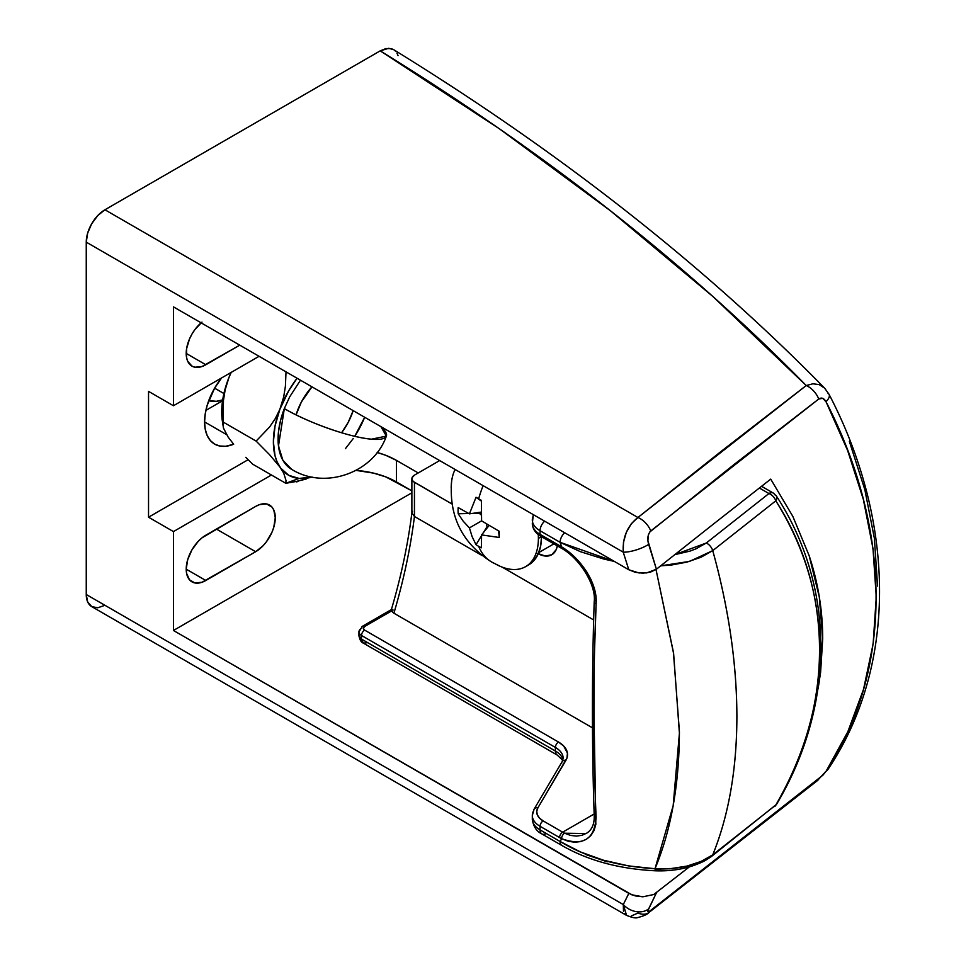 <?xml version="1.0" encoding="UTF-8"?>
<svg xmlns="http://www.w3.org/2000/svg" width="966" height="966" viewBox="0 0 966 966"><rect width="100%" height="100%" fill="white"/><g stroke="black" fill="none" stroke-linecap="round" stroke-linejoin="round"><path stroke-width="1.45" d="M226.527 434.591L204.587 421.925L226.527 434.591M205.879 410.381L222.554 400.757L205.879 410.381M233.651 444.239A48.445 27.966 -60 0 1 214.609 444.094A48.445 27.966 -60 0 1 221.564 377.96L214.609 388.163L207.183 405.285L205.239 413.822L204.587 421.925L205.239 429.254L207.183 435.557L210.359 440.568L214.609 444.094L219.801 446.014L225.73 446.256L233.651 444.239M393.657 49.664L391.242 48.638L386.014 48.566L380.218 50.848C545.307 152.628 687.321 264.189 806.236 385.531L712.908 296.514L610.548 210.854L499.519 128.864L380.218 50.848L104.932 209.779L637.922 517.498L721.361 451.207L806.236 385.531L812.889 383.792L819.156 384.589L824.578 388.078C703.985 265.155 560.34 152.362 393.657 49.664L388.743 48.3L380.218 50.848L104.932 209.779L97.783 215.551L91.722 223.726L87.677 233.06L86.252 242.14L623.239 552.166L628.794 569.759L173.445 306.862L173.445 405.744L259.069 356.297L173.445 405.744L148.535 391.363L148.535 517.208L173.445 531.59L173.445 630.472L628.83 893.381L623.287 904.562L86.252 594.513L86.252 242.14L623.239 552.166L628.794 569.759L173.445 306.862L173.445 405.744L148.535 391.363L148.535 517.208L173.445 531.59L173.445 630.472L631.849 894.818L642.897 896.798L653.728 894.528L689.362 866.876L653.728 894.528L642.897 896.798L635.278 895.905L628.83 893.381L623.287 904.562L86.252 594.513L87.677 601.951L91.722 606.612L97.783 607.783L104.932 605.296M201.109 322.837A27.748 16.024 -60 0 0 186.921 346.939A27.748 16.024 -60 0 0 191.956 366.126L191.956 366.126A27.748 16.024 -60 0 0 205.83 364.75L186.209 353.423L205.83 364.75L239.773 345.152L202.003 366.525L194.927 367.225L191.956 366.126L187.706 361.236L186.583 357.625L186.583 348.786L189.517 338.933L191.956 334.091L194.927 329.551L202.003 322.089M398.04 55.617L396.929 53.094M395.384 51.053L394.671 50.389M806.236 385.531A17.617 11.447 52.8 0 1 818.77 398.994L650.77 530.926A17.617 11.664 -128.7 0 0 637.922 517.498A17.617 11.664 51.3 0 1 650.77 530.926C647.763 534.283 647.051 538.75 648.657 544.341A17.617 4.89 161.8 0 1 623.239 552.166A17.617 4.89 -18.2 0 0 648.657 544.341L656.397 569.228L713.391 524.091L656.397 569.228L646.785 572.898L638.997 572.947L628.794 569.759L635.254 572.283L642.897 573.164L650.456 572.126L656.397 569.228L647.896 540.67L648.331 535.079L649.732 532.024L734.003 464.549L818.77 398.994A17.617 11.447 -127.2 0 0 806.236 385.531L637.922 517.498C627.345 525.878 622.454 537.434 623.239 552.166L623.456 542.433L626.282 532.435L631.353 523.681L637.922 517.498L104.932 209.779A26.42 15.251 120 0 0 86.252 242.14L86.252 594.513A26.42 15.251 120 0 0 91.722 606.612L626.366 915.285C632.162 917.664 635.978 918.425 637.814 917.543C643.779 916.01 647.486 914.319 648.959 912.459L817.115 780.866L828.309 768.912C896.69 666.661 896.267 523.041 829.094 394.418L824.578 388.078M877.575 586.108L874.363 538.243L864.848 489.665L849.356 441.365M411.878 492.805L173.445 630.472L411.878 492.805M713.391 524.091L770.723 479.112L713.391 524.091M248.141 459.695L148.535 517.208L248.141 459.695M818.77 398.994L822.694 398.33L826.002 401.699L847.629 450.494L863.35 499.434L873.01 548.64L876.271 597.036L873.131 643.899L863.58 689.156L847.834 731.733L826.22 771.037L822.923 775.167L649.78 911.083L648.355 911.711L647.92 910.636L656.409 892.874L648.669 908.837A17.617 13.524 -152.1 0 1 623.287 904.562A17.617 13.524 27.9 0 0 648.669 908.837C647.075 912.025 647.788 912.52 650.806 910.334A17.617 11.64 51.5 0 1 648.898 912.496A17.617 11.64 -128.5 0 0 650.806 910.334L818.999 778.765A17.617 11.471 52.7 0 1 817.055 780.914A17.617 11.471 -127.3 0 0 818.999 778.765L826.22 771.037A17.617 11.411 33.2 0 0 828.333 768.864A17.617 11.411 -146.8 0 1 826.22 771.037C892.946 670.851 892.512 530.213 826.002 401.699A17.617 6.75 -26.9 0 0 829.106 394.454A17.617 6.75 153.1 0 1 826.002 401.699C823.938 398.113 821.523 397.219 818.77 398.994M817.973 689.084L819.385 680.945L822.706 638.804L819.289 596.903L809.17 555.704L792.857 516.448L770.723 479.112L792.857 516.448L809.17 555.704C818.166 583.017 822.682 610.729 822.706 638.804L820.593 672.505L817.973 689.084M296.791 481.949L298.566 480.959A70.458 40.681 0 0 0 296.791 481.949M271.446 475.006L173.445 531.59L271.446 475.006M255.652 551.719L202.003 582.256L194.927 582.957L189.517 579.841L186.583 573.357L186.209 569.167L187.706 559.628L191.956 549.823L198.32 541.238L202.003 537.833L255.652 506.413L259.48 504.638L266.544 503.938L271.965 507.065L273.776 509.939L275.262 517.74L273.776 527.279L271.965 532.242L266.544 541.612L263.15 545.669L255.652 551.719L205.83 580.494L186.209 569.167L205.83 580.494A27.748 16.024 -60 0 1 191.956 581.858A27.748 16.024 -60 0 1 187.706 559.628A27.748 16.024 -60 0 1 205.83 535.188L255.652 506.413A27.748 16.024 -60 0 1 269.514 505.049A27.748 16.024 -60 0 1 273.776 527.279A27.748 16.024 -60 0 1 255.652 551.719L216.408 529.066L255.652 551.719M377.138 452.474L385.76 455.312L396.434 460.371L418.23 472.954L396.434 460.371L396.434 481.949L411.878 490.861L385.76 476.89L373.576 473.123L356.043 470.394A70.458 40.681 0 0 1 396.434 481.949L396.434 460.371A70.458 40.681 180 0 0 377.138 452.474M623.505 911.3L623.287 904.562L626.56 915.382M626.342 915.261L624.616 913.667M648.898 912.496A17.617 11.64 51.5 0 1 637.995 913.051L631.414 915.901M814.592 782.134A17.617 11.471 -127.3 0 0 817.055 780.914A17.617 11.471 52.7 0 1 814.592 782.134M829.444 765.978A17.617 11.411 -146.8 0 1 828.333 768.864A17.617 11.411 33.2 0 0 829.444 765.978M827.995 393.259A17.617 6.75 153.1 0 1 829.106 394.454M439.675 460.577L414.45 475.139L439.675 460.577M414.45 516.484L414.45 482.324A8.803 5.084 180 0 1 411.878 478.738A8.803 5.084 180 0 1 414.45 475.139L412.047 477.735L412.047 479.728L413.363 481.551L451.955 503.974L414.45 482.324L414.45 516.484L482.094 555.535L414.45 516.484L411.878 513.055L414.45 516.484A457.981 264.418 120 0 1 393.911 613.205L592.593 727.905L393.911 613.205A457.981 264.418 120 0 0 414.45 516.484M586.869 833.078L581.979 835.288L576.461 836.097L570.544 835.421L564.591 833.211A44.038 25.43 60 0 1 562.671 832.173L594.138 814.012L562.671 832.173L543.17 820.919L539.487 818.093L537.289 814.809L536.746 811.295L537.893 807.83L565.895 760.363A4.407 3.405 -149.5 0 0 562.103 761.727L534.101 809.182L532.314 815.521L532.314 819.12A26.42 15.251 0 0 0 540.054 829.903L540.054 826.304L559.568 837.57A48.445 27.966 -120 0 0 561.669 838.705A409.391 236.356 60 0 1 560.099 841.483L540.054 829.903L540.054 826.304A26.42 15.251 180 0 1 532.314 815.521A26.42 15.251 180 0 1 533.727 810.607A4.407 3.405 30.5 0 1 534.101 809.182A4.407 3.405 30.5 0 1 537.893 807.83L566.994 757.972L567.428 753.045L563.673 745.993L558.517 742.045L364.629 630.11L363.349 628.311L364.629 626.511L391.701 610.886L393.911 613.205L392.305 611.876L391.496 609.522L362.431 626.294A4.407 2.548 60 0 1 364.629 626.511A4.407 2.548 -120 0 0 362.431 626.294L358.941 631.909A8.803 5.084 180 0 1 361.525 628.311A4.407 2.548 60 0 1 362.431 626.294M543.17 536.142A4.407 2.548 -60 0 1 540.972 536.359C535.502 533.232 532.616 528.97 532.314 523.56A26.42 15.251 0 0 0 540.054 534.343L540.054 530.745L560.099 542.324L614.376 561.427L603.774 559.036L580.554 551.731L560.099 542.324A409.391 236.356 60 0 1 561.669 546.901A48.445 27.966 -120 0 0 559.568 545.609L540.054 534.343L540.054 530.745L560.099 542.324A409.391 236.356 60 0 1 561.669 546.901L574.879 557.334L586.495 571.425L590.938 579.443L594.09 587.739L595.841 596.07L596.107 604.052L594.307 658.015L593.981 711.399L595.829 824.372L594.078 830.482L590.89 835.53L586.471 839.249L581.013 841.531L574.855 842.243L568.274 841.301L561.669 838.705A409.391 236.356 60 0 1 560.099 841.483L580.433 851.952L603.436 860.211L628.637 865.922L655.008 868.724C671.104 830.253 679.243 784.537 679.412 731.576L673.411 652.195L656.011 569.517L673.628 653.692L679.412 733.194L673.169 805.68L655.008 868.724L671.285 868.543L686.947 866.091L701.026 861.455L712.739 854.862C728.726 815.425 736.78 769.25 736.901 716.337C736.72 663.461 728.666 608.23 712.739 550.632L775.795 500.835C790.164 523.777 801.068 547.734 808.506 572.705C815.98 597.93 819.723 623.698 819.736 650.009C819.711 676.357 815.932 702.705 808.409 729.028C800.983 754.953 790.103 780.287 775.795 805.052L712.739 854.862C745.015 775.783 744.834 666.009 712.739 550.632L701.026 557.237L686.947 562.115L671.285 565.05L660.647 565.847L689.482 561.415L712.739 550.632A8.803 5.627 -125.9 0 0 706.291 543.013L768.948 493.529L759.348 487.999L768.948 493.529L706.291 543.013L674.739 554.665L690.014 551.103L696.015 548.809L706.291 543.013A8.803 5.627 54.1 0 1 712.739 550.632L775.795 500.835C834.238 591.204 833.96 707.136 775.795 805.052A8.803 4.178 30.1 0 0 776.579 804.255M561.729 763.14A4.407 3.405 30.5 0 1 562.127 761.679A4.407 3.405 30.5 0 1 565.895 760.363A30.827 17.799 0 0 0 558.517 742.045A4.407 2.548 120 0 0 555.402 747.442L555.402 751.029A8.803 5.084 120 0 0 557.225 755.062A8.803 5.084 -60 0 1 555.402 751.029A26.42 15.251 0 0 1 562.924 759.844A26.42 15.251 0 0 0 555.402 751.029L361.525 639.094L358.941 635.495A8.803 5.084 0 0 0 361.525 639.094L361.525 635.495A8.803 5.084 180 0 1 358.941 631.909A8.803 5.084 0 0 0 361.525 635.495L555.402 747.442L555.402 751.029L361.525 639.094L361.525 635.495L555.402 747.442A26.42 15.251 180 0 1 563.142 758.225L562.103 761.727M532.314 520.034A26.42 15.251 0 0 0 540.054 530.745A8.803 5.084 -60 0 1 544.631 521.169A8.803 5.084 120 0 0 540.054 530.745A26.42 15.251 180 0 1 532.314 519.962A26.42 15.251 180 0 1 533.727 515.047A8.803 6.81 30.5 0 1 533.727 514.878M585.541 854.463L607.252 861.829M655.238 870.789C668.557 871.296 681.102 869.629 692.876 865.778C704.902 861.382 705.844 860.09 711.459 856.492L776.567 804.292L774.696 806.55A8.803 5.977 -130.8 0 0 775.795 805.052L712.739 854.862A8.803 5.627 54.1 0 1 711.435 856.516A8.803 5.627 -125.9 0 0 712.739 854.862C697.597 865.198 678.361 869.823 655.008 868.724C617.926 866.466 586.29 857.385 560.099 841.483A8.803 5.084 120 0 0 561.922 845.504C588.077 860.549 619.17 868.977 655.238 870.789L655.008 868.724L655.238 870.789L655.576 869.183L669.861 868.784M502.139 567.102L593.486 619.846L502.139 567.102M537.458 553.337L545.198 556.03L551.767 554.762L556.15 549.702L557.334 545.814A28.63 16.531 60 0 1 551.767 554.762A28.63 16.531 60 0 1 538.267 553.784M594.754 590.214L594.947 591.252M761.546 486.284L773.343 493.095A8.803 5.084 120 0 0 768.948 493.529A8.803 5.084 -60 0 1 773.343 493.095A8.803 5.084 -60 0 1 774.744 494.761A8.803 4.939 147.8 0 1 776.41 496.053A8.803 4.939 147.8 0 1 775.795 500.835A8.803 5.977 -130.8 0 0 768.948 493.529A8.803 5.977 49.2 0 1 775.795 500.835A8.803 4.939 -32.2 0 0 776.386 496.017M540.972 536.359L562.381 548.797C579.733 558.746 596.517 585.311 594.199 601.951C591.832 674.413 591.832 745.523 594.199 815.268C594.597 824.046 591.917 830.132 586.145 833.525L564.591 833.211A4.407 2.693 116.9 0 0 561.669 838.705C583.126 846.457 594.609 839.333 596.107 817.333A4.407 2.693 177 0 1 594.199 815.268A4.407 2.693 -3 0 0 596.107 817.333C593.052 747.31 593.052 676.224 596.107 604.052A4.407 2.391 -177.2 0 1 594.199 601.975A4.407 2.391 2.8 0 0 596.107 604.052C598.026 582.836 579.745 557.515 561.669 546.901A4.407 2.379 123 0 0 562.393 548.797A4.407 2.379 -57 0 1 561.669 546.901A48.445 27.966 -120 0 0 559.568 545.609A4.407 2.548 120 0 0 560.473 547.625A4.407 2.548 -60 0 1 559.568 545.609L540.054 534.343A4.407 2.548 120 0 0 540.972 536.359A4.407 2.548 -60 0 1 540.054 534.343A26.42 15.251 180 0 1 532.314 523.632M594.537 589.357L594.778 590.552M594.199 601.975A4.407 2.391 -177.2 0 1 595.491 600.369M594.199 815.268A4.407 2.693 177 0 1 595.491 813.239M561.669 838.705A4.407 2.693 -63.1 0 1 564.591 833.211A44.038 25.43 60 0 1 562.671 832.173A4.407 2.548 120 0 0 559.568 837.57A48.445 27.966 -120 0 0 561.669 838.705M532.314 815.594A26.42 15.251 0 0 0 540.054 826.304L559.568 837.57A4.407 2.548 -60 0 1 562.671 832.173L543.17 820.919A4.407 2.548 120 0 0 540.054 826.304A4.407 2.548 -60 0 1 543.17 820.919A22.013 12.715 180 0 1 537.893 807.83A4.407 3.405 -149.5 0 0 534.126 809.146M391.375 609.932L391.701 610.886L364.629 626.511A4.407 2.548 180 0 0 364.629 630.11A4.407 2.548 120 0 0 361.525 635.495A4.407 2.548 -60 0 1 364.629 630.11L558.517 742.045A4.407 2.548 -60 0 0 555.402 747.442A26.42 15.251 180 0 1 563.142 758.153M392.099 609.618L393.138 610.053M560.099 542.324A8.803 5.084 -60 0 1 564.687 532.737A8.803 5.084 120 0 0 560.099 542.324M546.285 833.501A8.803 5.084 -60 0 1 541.878 833.936L561.922 845.504A8.803 5.084 -60 0 1 560.099 841.483L540.054 829.903A8.803 5.084 120 0 0 541.878 833.936A8.803 5.084 -60 0 1 540.054 829.903A26.42 15.251 180 0 1 532.314 819.192M361.525 639.094A8.803 5.084 120 0 0 363.349 643.127L361.525 639.094M367.744 642.692L363.349 643.127L557.225 755.062L562.78 760.302M412.542 511.292L411.89 512.741C407.954 544.269 401.107 576.569 391.363 609.655M538.774 552.576L553.916 543.834L538.774 552.576M538.388 538.412A61.655 35.597 60 0 1 525.625 566.644A61.655 35.597 60 0 1 494.797 563.589A81.518 47.068 -60 0 1 491.754 562.079A81.518 47.068 -60 0 1 478.665 546.333A81.518 47.068 120 0 0 491.754 562.079L500.316 566.366A61.655 35.597 -120 0 0 538.388 538.412A61.655 35.597 -120 0 0 538.267 534.536A61.655 35.597 60 0 1 538.388 538.412L541.455 536.649L538.388 538.412M525.625 566.644L528.728 564.844A61.655 35.597 -120 0 0 541.503 536.673M481.394 547.794A72.16 58.805 113.7 0 1 478.665 546.333A72.16 58.805 113.7 0 1 476.033 544.703L472.12 536.649L469.428 527.895L463.185 521.193L458.174 513.767A72.16 58.805 6.3 0 1 458.174 507.585L469.428 513.852L476.033 497.273A72.16 3.755 32.1 0 1 478.665 498.782A72.16 3.755 32.1 0 1 481.394 500.364L481.587 520.867L499.253 531.3A72.16 3.755 87.9 0 1 499.253 537.482L481.587 534.91L481.394 547.794A72.16 58.805 113.7 0 1 478.665 546.333A72.16 58.805 113.7 0 1 476.033 544.703L481.503 535.744L476.033 544.703L472.12 536.649L469.428 527.895L463.185 521.193L458.174 513.767A72.16 58.805 6.3 0 1 458.174 507.585L469.428 513.852L476.033 497.273A72.16 3.755 32.1 0 1 478.665 498.782A81.518 47.068 -60 0 1 483.121 485.656A81.518 47.068 120 0 0 478.665 498.782A72.16 3.755 32.1 0 1 481.394 500.364L481.587 520.867L499.253 531.3A72.16 3.755 87.9 0 1 499.253 537.482L481.587 534.91L481.394 547.794M451.194 488.084A61.655 35.597 60 0 1 455.119 469.488A61.655 35.597 -120 0 0 451.557 481.901C448.997 516.677 462.4 543.399 491.754 562.079M528.728 564.844L534.15 560.34L538.183 553.965L540.67 545.959L541.503 536.625M488.989 525.625L481.587 534.91L488.989 525.625M498.601 530.962L499.253 537.482L498.601 530.962M483.398 532.64L487.009 526.736L487.758 527.17L487.009 526.736L483.398 532.64M481.358 501.1L476.033 497.273L481.358 501.1M481.177 512.089L469.428 513.852L481.177 512.089M479.221 512.378L479.221 513.248L472.302 513.417L479.221 513.248L481.249 515.011L479.221 512.378M468.667 513.514L458.174 513.767L468.667 513.514M481.587 520.867L469.428 527.895L481.587 520.867M486.502 524.091L487.009 526.736L486.502 524.091M223.919 393.536L214.609 388.163L223.919 393.536M222.808 399.852L216.384 401.313L208.728 400.649A48.445 27.966 -60 0 0 222.687 399.888M291.913 469.512L287.723 466.445L282.881 460.251L279.657 452.221L278.172 442.645L278.474 431.911L280.551 420.415L284.33 408.606C308.722 422.963 350.513 437.622 371.487 439.18L386.364 436.113L380.906 426.634A66.05 13.959 -158.8 0 1 386.364 436.113A66.05 13.959 -158.8 0 1 371.487 439.18A66.05 13.959 -158.8 0 1 284.33 408.606A66.05 38.133 120 0 0 291.744 469.416L282.881 460.251L278.474 445.99L284.33 408.606L289.655 396.929L300.462 380.193M354.739 436.294A66.05 38.133 120 0 0 364.665 417.264L354.739 436.294L364.665 417.264M233.615 444.191L228.157 437.115L233.615 444.191M245.775 457.341L252.742 464.211L245.775 457.341M306.113 479.088L296.127 481.479L306.113 479.088M285.791 483.29L296.127 481.479L285.791 483.29L252.742 464.211L285.791 483.29L299.086 478.436L285.791 483.29L286.021 480.573L285.791 483.29M312.09 477.035A72.667 41.961 -60 0 1 299.086 478.436L312.09 477.035M353.158 410.622A44.038 25.43 -60 0 1 341.59 432.768L348.183 422.408L353.158 410.622M222.856 424.726L223.46 400.467L225.15 389.805L229.014 377.295A72.667 41.961 120 0 1 231.067 372.465L228.157 379.493A72.667 41.961 120 0 0 222.192 419.969L223.46 428.071L228.157 437.115L223.46 428.071L223.086 422.009L256.123 441.088L269.562 427.044L275.262 418.64L279.85 409.343L283.714 396.833L285.417 386.171L286.021 371.862L285.417 386.171L283.714 396.833L280.708 407.133A72.667 41.961 -60 0 1 297.069 378.237L288.749 390.711L279.85 409.343L275.032 426.054L273.39 441.885L275.032 455.807L277.061 461.784L280.708 468.172L288.749 475.32L299.086 478.436A72.667 41.961 -60 0 1 280.708 468.172L283.714 473.135L286.021 480.573L283.714 473.135L279.85 466.952A72.667 41.961 -60 0 1 279.85 409.343L275.262 418.64L269.562 427.044L256.123 441.088L223.086 422.009L223.46 400.467L225.15 389.805L228.157 379.493L223.339 396.205L222.108 404.295L222.204 420.005M353.206 438.588L345.43 448.659M229.014 377.295L231.236 372.369L229.014 377.295M256.123 441.088L269.55 454.672L279.85 466.952L269.55 454.672L256.123 441.088M296.067 414.861A44.038 25.43 -60 0 1 311.97 386.835L301.368 402.025L296.067 414.861M411.878 513.055L411.878 478.738M358.941 631.909L358.941 635.495C359.69 639.83 361.163 642.366 363.349 643.127M532.314 523.56L533.304 514.624M776.567 804.292C835.662 705.301 835.723 586.978 776.398 496.029L773.343 493.095M541.878 833.936C536.553 831.472 533.365 826.534 532.314 819.12M291.744 469.416C325.276 490.233 373.77 472.483 386.364 436.113C373.77 472.483 325.276 490.233 291.744 469.416"/></g></svg>
